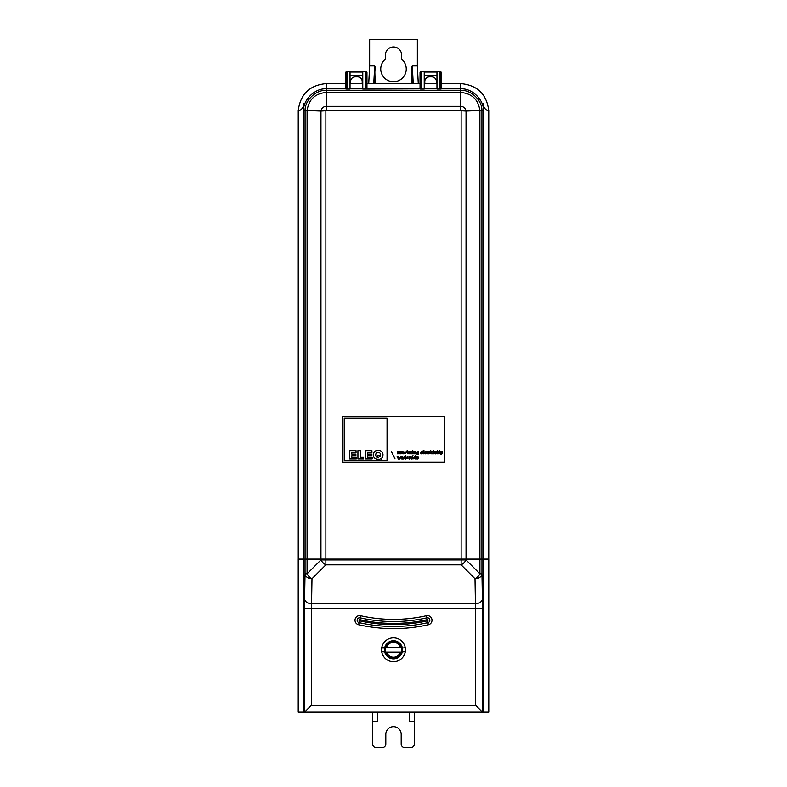 <?xml version="1.0" encoding="UTF-8"?>
<svg xmlns="http://www.w3.org/2000/svg" width="787" height="787" viewBox="0 0 787 787"><rect width="100%" height="100%" fill="white"/><g stroke="black" fill="none" stroke-linecap="round" stroke-linejoin="round"><path stroke-width="1.18" d="M376.914 452.604A1.879 1.879 0 0 0 375.881 453.833A4.132 4.132 0 0 0 375.733 455.181A3.374 3.374 0 0 0 376.216 456.696A2.302 2.302 0 0 0 378.281 457.463L377.298 455.496L379.236 455.496L379.934 456.893A3.315 3.315 0 0 0 380.485 455.516A4.319 4.319 0 0 0 380.485 454.158A2.086 2.086 0 0 0 379.206 452.545A3.856 3.856 0 0 0 377.957 452.377A2.469 2.469 0 0 0 376.914 452.604M409.191 456.499L409.742 458.496L410.273 456.499L411.207 458.447L412.211 456.499L411.414 459.018L410.47 457.08L409.515 459.018L409.191 456.499M405.128 452.24L405.944 453.056L403.761 453.155L404.538 453.086L403.839 452.259L405.128 452.24M344.224 418.202L344.224 460.385L387.056 460.385L387.056 418.202L344.224 418.202M415.684 459.018L415.28 458.703C413.027 458.103 413.018 457.463 415.261 456.785L415.684 455.545L415.684 459.018M367.677 457.257L367.677 455.712L371.769 455.712L371.769 454.05L367.677 454.05L367.677 452.564L371.917 452.564L371.917 450.872L365.473 450.872L365.473 458.919L372.133 458.919L372.133 457.257L367.677 457.257M417.208 452.663C417.956 452.614 417.956 452.614 417.208 452.663M408.807 452.889L410.352 453.204C406.574 455.703 409.053 448.885 410.401 452.889L408.807 452.889M442.648 451.659C442.491 453.371 441.733 454.325 440.386 454.522L441.074 453.735L440.208 451.659L441.045 451.659L441.468 453.037L441.861 451.659L442.648 451.659M379.993 450.912A3.728 3.728 0 0 1 382.964 454.965A10.821 10.821 0 0 1 382.826 456.135A3.305 3.305 0 0 1 382.148 457.621A4.014 4.014 0 0 1 380.829 458.683L381.488 460.011L379.56 460.011L379.118 459.136A8.559 8.559 0 0 1 376.757 459.136A4.427 4.427 0 0 1 373.235 454.758A3.876 3.876 0 0 1 376.275 450.912A8.834 8.834 0 0 1 379.993 450.912M356.029 450.872L349.585 450.872L349.585 458.919L356.245 458.919L356.245 457.257L351.789 457.257L351.789 455.712L355.881 455.712L355.881 454.05L351.789 454.05L351.789 452.564L356.029 452.564L356.029 450.872M406.633 457.759C408.217 461.044 408.06 454.483 406.633 457.759M342.188 462.323L444.812 462.323L444.812 416.195L342.188 416.195L342.188 462.323M363.643 458.919L357.928 458.919L357.928 450.872L360.348 450.872L360.348 457.316L363.643 457.316L363.643 458.919M437.365 451.659L438.152 451.659L438.152 453.735L437.365 453.735L437.365 451.659M402.777 453.735A0.6 0.6 0 0 1 402.688 453.479C400.809 453.499 400.799 453.115 402.649 452.338L401.193 452.24C402.777 451.167 403.554 451.669 403.524 453.735L402.777 453.735M414.651 453.735L413.854 453.735L413.854 451.659L414.592 451.994C415.831 451.463 416.313 452.033 416.038 453.735L415.241 453.735C415.054 452.013 414.857 452.013 414.651 453.735M407.961 456.785L407.991 458.703C405.738 458.132 405.738 457.493 407.961 456.785M411.571 453.735L410.775 453.735L410.775 451.659L412.398 451.718L411.571 453.735M399.973 453.735C399.796 452.023 399.609 452.023 399.412 453.735L398.615 453.735C398.438 452.023 398.252 452.023 398.055 453.735L397.258 453.735L397.258 451.659L399.343 451.964C400.583 451.482 401.055 452.072 400.78 453.735L399.973 453.735M418.507 458.26C415.074 461.526 416.884 453.204 418.527 457.867L416.648 457.867L418.507 458.26M432.978 452.289L432.397 453.735L431.591 453.735L431.591 451.659L433.224 451.718L432.978 452.289M418.694 451.659C418.881 454.296 418.143 455.004 416.471 453.774L417.897 453.351C416.028 452.771 416.048 452.318 417.956 451.964L418.694 451.659M405.689 459.018L405.256 455.545L405.689 459.018M438.536 452.24L439.628 450.872L440.081 453.715L438.536 452.24M433.381 450.872L434.178 451.413L433.381 450.872M426.741 453.204C423.032 455.693 425.393 448.895 426.79 452.889L425.206 452.889L426.741 453.204M421.212 452.515L421.999 452.515L421.212 452.515M429.446 453.007C426.78 456.057 426.623 449.426 429.407 452.328L428.669 452.427C427.685 452.653 427.695 452.81 428.699 452.918L429.446 453.007M413.923 457.759C415.457 460.985 415.388 454.512 413.923 457.759M422.757 453.204C419.048 455.693 421.399 448.895 422.806 452.889L421.212 452.889L422.757 453.204M401.232 457.759C402.875 461.015 402.796 454.433 401.232 457.759M406.2 451.659L407.292 450.872L407.755 453.715L406.2 451.659M425.983 452.515L425.206 452.515L425.983 452.515M429.977 451.285L430.774 450.872L431.217 451.659L431.237 453.715L429.682 452.24L429.977 451.285M398.35 459.018L397.13 456.499L398.124 458.496L398.655 456.499L399.599 458.447L400.603 456.499L399.796 459.018L398.861 457.08L398.35 459.018M423.199 453.735L423.199 450.872L423.996 450.872L423.996 453.735L423.199 453.735M412.565 456.499L412.998 459.018L412.565 456.499M436.933 452.328L436.185 452.427C435.201 452.653 435.211 452.81 436.224 452.918L436.972 453.007C434.306 456.057 434.149 449.426 436.933 452.328M409.594 452.515L408.807 452.515L409.594 452.515M402.649 452.741L402 453.273L402.649 452.741M395.035 458.87L391.414 451.512L395.035 458.87M433.381 451.659L434.178 451.659L434.178 453.735L433.381 453.735L433.381 451.659M412.565 453.735L412.565 451.659L413.352 451.659L413.352 453.735L412.565 453.735M437.365 450.872L438.152 451.413L437.365 450.872M418.074 457.522L416.667 457.522L418.074 457.522M413.352 451.413L412.565 450.872L413.352 451.413M412.565 456.037L412.998 455.545L412.565 456.037M404.036 456.883L405.01 456.578L403.652 459.018L404.036 456.883M400.79 457.759C403.406 453.263 403.337 462.274 400.79 457.759M372.635 712.137L372.635 721.64L377.268 721.64L377.268 712.137M409.732 712.137L409.732 721.64L414.365 721.64L414.365 712.137M414.365 721.64L414.365 743.941A3.709 3.709 0 0 1 410.657 747.65L404.902 747.65A3.709 3.709 0 0 1 401.193 743.941L401.193 734.36A7.693 7.693 0 0 0 393.5 726.657A7.693 7.693 0 0 0 385.807 734.36L385.807 743.941A3.709 3.709 0 0 1 382.098 747.65L376.343 747.65A3.709 3.709 0 0 1 372.635 743.941L372.635 721.64M373.766 83.609L374.691 65.911L369.644 65.911L369.644 39.35L417.356 39.35L417.356 65.911L418.281 83.609M417.356 65.911L412.309 65.911L413.234 83.609M374.691 65.911L375.143 83.609M412.752 83.609L411.857 66.541L411.857 83.609M411.857 66.541L412.309 65.911M401.616 59.163A12.749 12.749 0 0 1 402.796 77.726A12.749 12.749 0 0 1 384.204 77.726A12.749 12.749 0 0 1 385.384 59.163L385.384 55.09A8.116 8.116 0 0 1 393.5 46.974A8.116 8.116 0 0 1 401.616 55.09L401.616 59.163M300.762 712.137L486.238 712.137M355.242 76.88L357.564 76.88A4.633 4.633 0 0 1 362.197 81.514L362.197 83.609L350.608 83.609L350.608 81.514A4.633 4.633 0 0 1 355.242 76.88M368.719 83.609L369.644 65.911M431.758 76.88A4.633 4.633 0 0 1 436.392 81.514L436.392 83.609L424.803 83.609L424.803 81.514A4.633 4.633 0 0 1 429.436 76.88L431.758 76.88M400.544 647.445A7.417 7.417 0 0 0 386.456 647.445L401.272 647.445A8.116 8.116 0 0 0 385.728 647.445L386.456 647.445M386.456 652.089A7.417 7.417 0 0 0 400.544 652.089L385.728 652.089A8.116 8.116 0 0 0 401.272 652.089L400.544 652.089M401.272 647.445A8.116 8.116 0 0 1 401.272 652.089M385.728 652.089A8.116 8.116 0 0 1 385.728 647.445M402.462 650.997A9.041 9.041 0 0 1 402.373 651.508L402.324 651.764A9.041 9.041 0 0 1 384.686 651.764L381.685 651.508L381.734 647.77A11.943 11.943 0 0 1 405.275 647.77L402.373 648.026L402.373 651.508L405.275 651.764L402.324 651.764M384.548 650.997A9.041 9.041 0 0 0 384.627 651.508L384.686 647.77L381.734 647.77M384.627 648.026L381.685 648.026M405.315 648.026L405.315 651.508A11.943 11.943 0 0 0 405.315 648.026M405.275 647.77L402.373 648.026A9.041 9.041 0 0 1 402.462 648.537M405.275 651.764A11.943 11.943 0 0 1 381.734 651.764L381.685 651.508A11.943 11.943 0 0 1 381.626 648.537M381.734 651.764L384.686 651.764M420.042 88.862L365.798 89.069L365.798 71.361L347.018 71.361L365.798 71.696A1.161 0.817 180 0 1 366.958 72.522L366.958 89.039M420.042 83.609L366.958 83.609M362.777 88.862L350.028 88.862M362.777 83.609L362.197 83.609M350.608 83.609L350.028 83.609M421.202 89.069L420.042 89.039L420.042 72.522A1.161 0.817 180 0 1 421.202 71.696L439.982 71.696L421.202 71.361L421.202 89.069L424.223 89.069L424.223 72.04L436.972 72.04L436.972 89.069L439.982 89.069L439.982 71.696A1.161 0.817 -0 0 1 441.143 72.522L441.143 89.039L439.982 89.069M436.972 75.493L424.223 75.493M436.972 88.862L424.223 88.862M436.972 83.609L436.392 83.609M424.803 83.609L424.223 83.609M441.143 83.609L460.739 83.609C477.247 85.114 486.592 94.086 488.766 110.524C487.999 111.606 482.687 108.252 483.503 103.422L483.503 110.633C483.926 99.644 471.698 87.947 460.739 88.862L441.143 88.862M426.387 615.729A149.638 149.638 0 0 1 360.623 615.729A4.614 4.614 0 0 0 355.114 619.212A4.614 4.614 0 0 0 358.597 624.721A158.866 158.866 0 0 0 428.413 624.73A4.614 4.614 0 0 0 431.896 619.221A4.614 4.614 0 0 0 426.387 615.729L426.859 617.834A2.459 2.459 0 0 1 429.8 619.694A2.459 2.459 0 0 1 427.941 622.625A156.702 156.702 0 0 1 359.069 622.625L359.482 620.815A154.852 154.852 0 0 0 427.538 620.825A0.61 0.61 0 0 0 427.99 620.097A0.61 0.61 0 0 0 427.272 619.644A153.642 153.642 0 0 1 359.748 619.635A0.61 0.61 0 0 0 359.02 620.097A0.61 0.61 0 0 0 359.482 620.815M460.739 83.609L460.739 106.343C463.7 106.579 465.461 108.153 466.022 111.065L479.893 110.534C478.28 99.487 471.895 93.466 460.739 92.463L326.261 92.463L326.261 106.343C323.3 106.579 321.539 108.153 320.978 111.065L325.867 110.78L325.867 559.114L488.786 559.114L488.786 712.137L304.53 712.137L311.485 705.182L475.515 705.182L482.47 712.137L482.401 598.759A6.955 4.919 -1 0 1 475.446 603.678L475.515 608.597L311.485 608.597L311.554 603.678L475.446 603.678L475.014 578.74A6.955 4.919 -1 0 0 481.969 573.821L482.401 598.759M320.978 111.065L307.107 110.544C308.74 99.467 315.134 93.437 326.261 92.463L326.261 90.426L460.739 90.426C470.941 89.58 482.323 100.441 481.939 110.672L481.939 559.114M483.523 712.137L483.503 103.422M345.857 88.862L326.261 88.862C315.302 87.947 303.074 99.644 303.497 110.633L303.497 103.422C304.313 108.252 299.001 111.606 298.234 110.524L298.234 559.114L325.867 559.114L325.867 559.951L461.133 559.951L461.133 110.78L466.022 111.065M303.497 103.422L303.477 712.137L304.53 712.137L304.53 608.597L311.485 608.597L311.485 705.182M345.857 83.609L326.261 83.609C309.753 85.114 300.408 94.086 298.234 110.524M298.214 559.114L298.214 712.137L303.477 712.137M483.503 110.633L479.913 110.544L479.932 573.821A6.955 4.014 -45 0 1 475.014 578.74L461.133 564.859A6.955 4.014 -45 0 0 466.052 559.951L479.932 573.821L481.969 573.821L481.969 559.114M303.497 110.633L305.061 110.672C304.677 100.441 316.059 89.58 326.261 90.426L326.261 83.609M305.061 559.114L305.061 110.672L307.107 110.544M325.867 110.78A0.984 0.984 0 0 1 326.261 110.692L460.739 110.692A0.984 0.984 0 0 1 461.133 110.78M384.686 647.77A9.041 9.041 0 0 1 402.324 647.77M436.972 79.261L435.801 79.261M425.383 79.261L424.223 79.261M436.972 75.896L424.223 75.896M347.018 89.069L345.857 89.039L345.857 72.522A1.161 0.817 0 0 1 347.018 71.696L347.018 89.069L350.028 89.069L350.028 72.04L362.777 72.04L362.777 89.069L365.798 89.069M424.223 83.206L424.803 83.206M436.392 83.206L436.972 83.206M439.982 71.361A1.161 1.161 180 0 1 441.143 72.522A1.161 1.161 0 0 0 439.982 71.361L421.202 71.361A1.161 1.161 -0 0 0 420.042 72.522L420.042 72.817M350.028 83.206L350.608 83.206M362.197 83.206L362.777 83.206M304.53 608.597L304.599 598.759A6.955 4.919 1 0 0 311.554 603.678L311.986 578.74A6.955 4.919 1 0 1 305.031 573.821L305.031 559.114M307.087 110.544L307.068 573.821A6.955 4.014 45 0 0 311.986 578.74L325.867 564.859L325.867 559.951L320.948 559.951A6.955 4.014 45 0 0 325.867 564.859L461.133 564.859L461.133 559.951L466.052 559.951L466.042 111.065M366.958 83.265L366.958 72.522A1.161 1.161 -0 0 0 365.798 71.361L347.018 71.361A1.161 1.161 0 0 0 345.857 72.522A1.161 1.161 180 0 1 347.018 71.361M436.972 83.176L436.392 83.176M424.803 83.176L424.223 83.176M350.028 75.493L362.777 75.493M350.028 75.896L362.777 75.896M350.028 79.261L351.199 79.261M361.617 79.261L362.777 79.261M350.028 83.176L350.608 83.176M362.197 83.176L362.777 83.176M488.766 110.524L488.766 559.114M375.143 66.541L374.248 83.609M475.515 705.182L475.515 608.597L482.47 608.597M304.599 598.759L305.031 573.821L307.068 573.821L320.948 559.951L320.958 111.065M460.739 110.692L460.739 106.343L326.261 106.343L326.261 110.692M427.538 620.825L428.413 624.73M427.272 619.644L426.859 617.834A151.793 151.793 0 0 1 360.151 617.825L359.748 619.635M358.597 624.721L359.069 622.625A2.459 2.459 0 0 1 357.219 619.684A2.459 2.459 0 0 1 360.151 617.825L360.623 615.729M366.958 72.522A1.161 1.161 0 0 0 365.798 71.361M421.202 71.361A1.161 1.161 0 0 0 420.042 72.522"/></g></svg>

